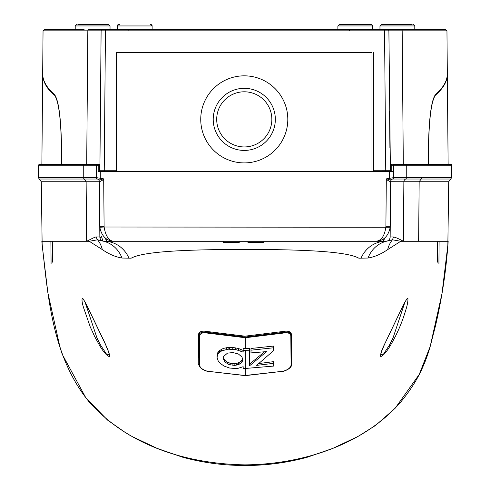<?xml version="1.0" encoding="UTF-8"?>
<svg xmlns="http://www.w3.org/2000/svg" width="490" height="490" viewBox="0 0 490 490"><rect width="100%" height="100%" fill="white"/><g stroke="black" fill="none" stroke-linecap="round" stroke-linejoin="round"><path stroke-width="0.73" d="M244.277 91.795A27.575 27.575 0 0 0 216.703 119.37A27.575 27.575 0 0 0 244.277 146.945A27.575 27.575 0 0 0 271.846 119.37A27.575 27.575 0 0 0 244.277 91.795M244.277 150.424A31.054 31.054 0 0 1 213.217 119.37A31.054 31.054 0 0 1 244.277 88.316A31.054 31.054 0 0 1 275.331 119.37A31.054 31.054 0 0 1 244.277 150.424M412.121 24.5L381.41 24.5L412.121 24.5M107.371 24.5L77.879 24.5M152.121 29.394L152.121 25.952L150.675 24.5A1.452 1.452 0 0 1 152.121 25.952L117.294 25.952A1.452 1.452 0 0 1 118.745 24.5L119.964 24.5M370.036 24.5L339.325 24.5L370.036 24.5L339.325 24.5L337.88 25.952L337.88 29.394M337.88 25.952L372.706 25.952L371.255 24.5L340.544 24.5M244.277 162.907A43.537 43.537 0 0 0 287.808 119.37A43.537 43.537 0 0 0 244.277 75.834A43.537 43.537 0 0 0 200.741 119.37A43.537 43.537 0 0 0 244.277 162.907M100.089 147.998L100.248 129.415M389.752 129.525L389.593 111.126M389.593 110.924L389.911 147.998M371.977 171.61L371.977 52.614L116.571 52.614L116.571 170.74L104.241 170.74L104.241 171.61M428.493 164.358L428.389 152.28C428.75 119.921 431.102 100.689 435.457 94.595C443.603 87.459 447.56 80.293 447.321 73.102M42.679 73.102C42.44 80.293 46.397 87.459 54.543 94.595C58.886 100.628 61.244 119.854 61.611 152.28L61.507 164.358M84.09 29.394L44.498 29.394L43.047 30.833L42.673 73.567M390.408 170.734L388.889 30.833L446.954 30.833L445.508 29.394L394.842 29.394M426.582 29.394L102.557 29.394A1.452 1.452 0 0 0 101.112 30.833L99.887 170.734A0.87 0.87 0 0 0 100.756 171.61L98.208 171.61L99.593 171.61L98.208 171.61L98.208 165.24L96.395 165.228L96.395 177.643A1.452 1.452 0 0 0 97.388 179.022A2.903 2.903 0 0 1 99.36 181.747L99.844 236.958A4.355 4.355 0 0 0 103.225 241.16L111.481 241.27M432.241 29.394L430.937 29.394M99.593 170.734L99.887 170.734A0.87 0.87 0 0 0 99.887 170.74L104.241 170.74L105.46 29.394L88.341 29.394M83.992 29.394L63.418 29.394M387.443 29.394A1.452 1.452 0 0 1 388.889 30.833A1.452 1.452 0 0 0 387.443 29.394L384.54 29.394L385.759 171.61M378.145 241.056L386.775 241.16A4.355 4.355 0 0 0 390.156 236.958L390.248 226.3L385.899 226.337L386.31 178.868L388.833 178.458L388.968 179.193A2.903 1.078 -60.9 0 0 388.068 180.657L386.31 178.868L389.575 179.26L389.25 171.61A0.87 0.87 0 0 0 390.113 170.734A0.87 0.87 0 0 1 389.244 171.61L100.75 171.61L100.75 178.336L103.69 178.868L101.932 180.657L99.36 181.747A2.903 2.903 0 0 0 97.388 179.022L97.522 179.034A2.903 2.86 -90 0 1 99.427 181.735M245 375.242L245 464.869C301.013 464.373 362.208 445.655 400.208 402.67C410.412 390.395 418.001 378.36 422.986 366.575C425.571 361.118 429.118 350.638 430.22 346.381L435.512 325.728C442.311 296.493 446.182 269.953 448.179 241.27L400.777 241.27L387.688 249.588A29.026 25.707 -128 0 1 392.429 239.8L386.775 241.16A4.355 4.355 0 0 0 390.156 236.958L390.64 181.747A2.903 2.903 0 0 1 392.613 179.022A1.452 1.452 -0 0 0 393.605 177.643L393.605 165.228L390.408 165.228L391.283 164.358L391.786 165.24L391.792 171.61L393.605 171.61L389.25 171.61M128.87 30.809L128.87 29.394M349.45 30.809L349.45 29.394M116.571 171.61L116.571 170.74M373.429 52.614L373.429 171.61M100.26 128.141L100.236 130.897M245.3 375.469L283.257 371.224C288.212 369.668 290.821 367.567 291.078 364.921L290.827 335.987C290.57 333.218 287.936 332.269 282.926 333.133L245.3 337.745L207.674 333.133C202.664 332.269 200.03 333.218 199.773 335.987L199.522 364.921C199.779 367.567 202.388 369.668 207.344 371.224L245.3 375.536L245.3 368.474L243.169 368.462L243.169 366.698L238.373 368.229L235.659 368.529L229.632 368.045L223.991 366.036L219.698 362.931L218.246 361.093L216.99 357.137L218.246 353.529L221.621 350.889L228.12 349.192L235.727 349.535L243.169 352.114L243.169 350.27L245.3 350.283L245.3 368.474L273.634 366.073L273.634 363.335L256.638 365.369L273.543 350.662L273.543 347.796M224.745 361.877L229.069 364.609L234.869 365.43L239.855 363.99L241.968 362.055L242.538 360.867L242.758 359.568L241.968 357.02L238.403 354.001L232.915 352.537L227.427 353.161L223.293 356.8L223.079 358.104L224.745 361.877L224.745 360.175L227.397 362.184L230.9 363.433L236.731 363.476L241.056 361.393L242.611 358.717M243.169 351.642L243.169 352.114M198.934 356.628L199.124 335.27C199.442 332.49 202.352 331.534 207.852 332.41L245.3 337.01L245.3 348.586L243.169 348.568L243.169 350.27M243.169 350.417L238.434 348.476L232.787 347.447L228.12 347.477L223.991 348.28L221.621 349.174L218.246 351.82L217.333 353.523L216.99 357.137M245.3 337.01L282.748 332.41C288.249 331.534 291.158 332.49 291.477 335.27L291.734 364.174A0.87 0.766 -0.5 0 1 291.078 364.921M199.773 335.987A0.87 0.735 0.5 0 1 199.124 335.27L199.142 332.82M245.3 348.586L249.667 348.525L249.667 350.228L245.3 350.283M249.667 364.033L264.429 351.875M250.99 348.482L273.543 346.062L273.543 347.79L250.99 350.185L250.99 348.482M258.922 363.531L273.634 361.651L273.634 363.335M250.99 350.185L250.99 352.91L266.615 351.599L249.667 365.699L249.667 350.228M217.333 353.523L217.333 355.232M218.246 351.82L218.246 353.529M219.698 350.368L219.698 352.083M221.621 349.174L221.621 350.889M223.991 348.28L223.991 349.989M226.668 347.667L226.668 349.376M228.12 347.477L228.12 349.192M229.632 347.385L229.632 349.094M232.787 347.447L232.787 349.156M235.727 347.827L235.727 349.535M238.434 348.476L238.434 350.179M240.958 349.352L240.958 351.054M225.945 362.955L225.945 361.252M227.397 363.886L227.397 362.184M229.069 364.609L229.069 362.906M230.9 365.136L230.9 363.433M232.915 365.436L232.915 363.733M234.869 365.43L234.869 363.727M236.731 365.179L236.731 363.476M238.403 364.707L238.403 363.004M239.855 363.99L239.855 362.294M241.056 363.096L241.056 361.393M241.968 362.055L241.968 360.352M242.538 360.867L242.538 359.164M223.171 357.265L224.745 360.175M224.634 361.712L224.634 360.009M283.257 371.224L245.3 375.64L207.344 371.224M207.325 371.322C203.864 370.336 198.811 367.916 198.867 364.174A0.87 0.766 0.5 0 0 199.522 364.921M207.858 331.675L207.674 333.133M290.827 335.987A0.87 0.735 -0.5 0 0 291.477 335.27M282.926 333.133L282.742 331.522C288.267 330.554 291.183 331.601 291.477 334.67L291.728 363.899M364.009 241.27C383.664 241.27 383.664 241.27 364.009 241.27M379.248 241.27L378.28 241.27M98.717 164.358A0.87 0.87 0 0 1 99.593 165.228L98.208 165.24L98.717 164.358L39.206 164.358L38.33 165.228L96.395 165.228A0.87 0.87 0 0 1 97.265 164.358A0.87 0.87 0 0 0 96.395 165.228M451.67 165.228A0.87 0.87 0 0 0 450.8 164.358L392.735 164.358A0.87 0.87 0 0 1 393.605 165.228L406.743 165.228L406.743 177.643L451.664 177.643L451.67 165.228L406.743 165.228A0.87 0.845 90 0 0 405.898 164.358M109.313 354.864L106.324 353.878L100.646 345.217L96.977 337.971L85.082 302.183M99.85 345.909C103.647 352.218 106.789 355.765 109.27 356.555C111.383 357.185 105.032 342.835 102.33 337.573L89.486 310.874C86.712 304.762 84.347 300.511 82.4 298.116C81.646 299.476 82.014 302.581 83.496 307.438L90.234 326.855L94.723 336.667L99.85 345.909M390.15 345.909C386.341 352.224 383.204 355.777 380.742 356.561C380.203 354.595 381.441 350.558 384.448 344.458L400.514 310.874C403.546 304.063 406.008 299.807 407.907 298.098C408.176 301.05 407.251 305.729 405.132 312.148C401.622 323.682 396.63 334.94 390.15 345.909L389.354 345.217L383.682 353.872L380.687 354.864M404.918 302.183L393.023 337.971L389.354 345.217M141.236 241.27L223.281 241.27L223.281 242.434L239.243 242.434L239.243 241.27L247.946 241.27L247.946 242.434L263.914 242.434L263.914 241.27L348.776 241.27M99.593 171.61L99.593 165.228L99.593 171.61M245 464.869C188.038 463.901 128.558 446.384 89.204 401.978C51.903 356.359 48.002 296.309 41.822 241.27L89.223 241.27L102.312 249.588C108.866 254.12 115.42 256.938 121.967 258.046L131.191 258.181C144.323 250.898 191.786 249.563 245 249.373L245 336.177L207.258 331.522C201.733 330.554 198.818 331.601 198.524 334.67L198.272 363.899L201.139 368.247M89.223 241.27L97.571 239.8A29.026 25.707 -52 0 1 102.312 249.588M129.035 258.34A29.026 27.262 90 0 0 104.199 241.27A4.355 4.355 0 0 1 99.844 236.958L96.487 236.958A4.355 4.318 90 0 0 97.571 239.8L103.225 241.16A29.026 26.962 102.9 0 1 121.967 258.046M96.487 236.958C95.801 236.431 89.106 240.106 89.695 239.763L86.632 241.27L86.13 181.747L41.301 181.747M387.688 249.588C381.116 254.132 374.562 256.95 368.033 258.046L358.809 258.181C345.854 250.941 298.367 249.551 245 249.373L245 241.27M245 336.177L282.742 331.522M198.346 355.575L198.928 357.51M42.165 246.084L41.295 181.747L39.323 179.022L84.213 179.022L86.13 181.747L99.36 181.747L99.788 227.25C101.644 236.29 106.471 240.964 114.268 241.27L104.199 241.27M400.777 241.27L392.429 239.8L393.513 236.958L390.156 236.958A4.355 4.355 0 0 1 385.802 241.27A29.026 27.262 -90 0 0 360.965 258.34M418.625 241.27L419.158 181.747L403.87 181.747L403.368 241.27C398.688 238.728 395.406 237.289 393.513 236.958M120.546 241.27L120.179 241.27M117.71 241.27L117.367 241.27M126.004 241.27C106.355 241.27 106.355 241.27 126.004 241.27M385.802 241.27L114.268 241.27C109.068 241.27 105.687 236.517 104.131 227.011L99.788 227.25M103.225 241.16A4.355 4.355 0 0 1 99.844 236.958L99.752 226.3L104.101 226.337L104.131 227.011L390.212 227.25L390.64 181.747A2.903 2.903 0 0 1 392.613 179.022L450.671 179.022L448.705 181.747L447.836 246.084M101.167 178.458L101.032 179.193L97.522 179.034A1.452 1.372 -80.4 0 1 96.628 177.674L96.395 177.643A1.452 1.452 0 0 0 97.388 179.022A1.452 1.452 0 0 1 96.395 177.643L96.395 177.643A1.452 1.452 180 0 0 97.388 179.022L84.213 179.022L83.257 177.643L38.336 177.643L38.33 165.228M263.914 242.434L263.914 241.27M390.212 227.25C388.313 236.321 383.492 240.994 375.732 241.27C381.189 240.909 384.564 236.156 385.869 227.011L385.899 226.337M104.101 226.337L103.69 178.868L101.032 179.193A2.903 1.078 -119.1 0 1 101.932 180.657M388.833 178.458L393.605 177.643A1.452 1.452 0 0 1 392.613 179.022L392.478 179.034A2.903 2.86 -90 0 0 390.573 181.735L388.068 180.657M106.759 239.04L106.783 241.27M106.397 241.27L105.417 238.067M384.583 238.067L383.603 241.27M422.178 177.643L419.158 181.747L448.699 181.747M428.591 164.358L428.487 152.28C428.836 120.24 431.163 101.203 435.469 95.17C443.579 88.065 447.529 80.936 447.327 73.776M448.123 164.358L447.327 73.861M100.426 179.26L100.75 178.336L96.628 177.674M61.409 164.358L61.513 152.28C61.164 120.24 58.837 101.203 54.531 95.17C46.764 88.849 42.814 81.72 42.673 73.776M41.877 164.358L42.673 73.861M392.735 164.358A0.87 0.87 0 0 1 393.605 165.228L393.605 177.643A1.452 1.452 0 0 1 392.613 179.022A1.452 1.452 0 0 0 393.605 177.643L406.743 177.643L405.787 179.022A2.903 2.811 90 0 0 403.87 181.747L390.573 181.735M389.575 179.26L392.478 179.034A1.452 1.372 80.4 0 0 393.372 177.674M447.682 241.27L448.179 241.27M390.408 165.228L390.408 171.61L390.408 165.228A0.87 0.87 0 0 1 390.438 165.001L390.683 164.591M100.003 238.091L101.418 236.296L102.918 241.08M413.34 24.5L414.791 25.952L379.964 25.952L379.964 29.394M108.59 24.5L110.036 25.952L75.209 25.952L75.209 29.394M86.693 164.358L87.826 30.833L43.047 30.833M400.771 29.394A1.452 1.409 -90 0 1 402.174 30.833L403.307 164.358M89.229 29.394A1.452 1.409 90 0 0 87.826 30.833L101.112 30.833A1.452 1.452 0 0 1 102.557 29.394M101.112 30.833L388.889 30.833M390.113 170.734L373.429 170.74M99.593 165.228L98.208 165.228M386.775 241.16A29.026 26.962 -102.9 0 0 368.033 258.046M96.395 177.643L83.257 177.643L83.257 165.228A0.87 0.845 -90 0 1 84.102 164.358M383.241 239.04L383.217 241.27M435.469 95.17L434.949 95.17M54.531 95.17L55.052 95.17M439.113 241.27L438.918 263.565M51.083 263.571L50.887 241.27M414.791 25.952L414.791 29.394M110.036 25.952L110.036 29.394M371.255 24.5L372.706 25.952L372.706 29.394M446.954 30.833L447.327 73.567M117.294 29.394L117.294 25.952L118.745 24.5M75.209 25.952L76.66 24.5M379.964 25.952L381.41 24.5M283.275 371.322C286.736 370.336 291.783 367.916 291.734 364.174M109.313 354.901L108.609 351.985L105.552 344.574L89.48 310.96C85.131 302.177 82.969 298.147 82.981 298.869L83.22 298.98M380.687 354.901L381.392 351.985L384.448 344.574L400.52 310.96C406.192 299.084 407.282 298.49 407.019 298.869L406.78 298.98M357.369 436.774L332.618 448.466L307.487 457.17C287.14 462.75 266.309 465.524 245 465.5C223.691 465.524 202.86 462.75 182.513 457.17L157.382 448.466L132.631 436.774M39.323 179.022L38.33 177.643M111.861 241.056L110.765 241.27M451.67 177.643L450.678 179.022M437.497 262.162L437.674 241.27M42.017 244.081L47.867 292.781L59.829 346.559L62.212 354.27L85.94 397.996L107.579 420.12L126.402 433.295M129.287 434.949L131.516 436.174M358.466 436.18L375.567 425.443L395.069 408.354L419.226 374.44L430.177 346.528L442.029 293.412L447.983 244.081M52.504 262.162L52.326 241.27"/></g></svg>
